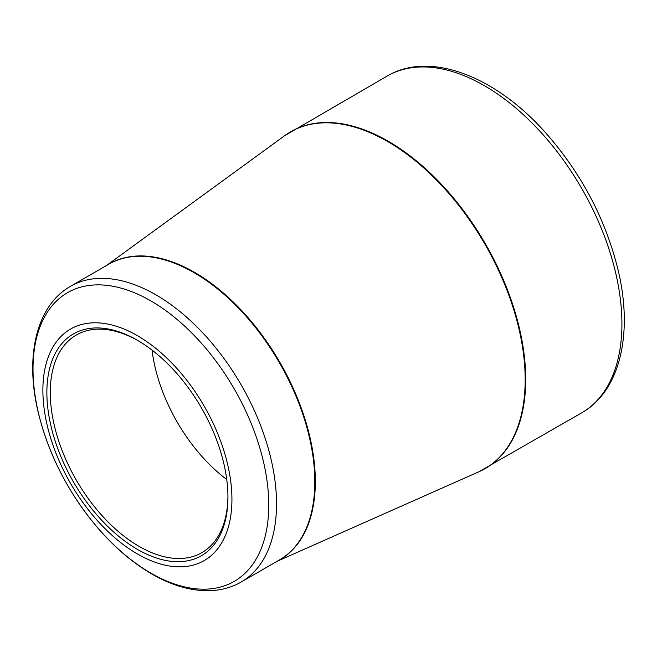 <?xml version="1.0" encoding="UTF-8"?>
<svg xmlns="http://www.w3.org/2000/svg" width="657" height="657" viewBox="0 0 657 657"><rect width="100%" height="100%" fill="white"/><g stroke="black" fill="none" stroke-linecap="round" stroke-linejoin="round"><path stroke-width="0.99" d="M137.403 335.67A133.675 77.181 60 0 1 219.266 546.649A133.675 77.181 60 0 1 55.541 452.123A133.675 77.181 60 0 1 137.403 335.67M137.403 549.359A128.041 73.921 60 0 1 46.869 392.541A128.041 73.921 60 0 1 137.403 340.269A128.041 73.921 60 0 1 227.938 497.086A128.041 73.921 60 0 1 137.403 549.359M138.266 340.769A125.627 72.525 -120 0 0 76.302 335.029A125.627 72.525 -120 0 0 57.044 435.698A125.627 72.525 -120 0 0 139.112 546.394A125.627 72.525 -120 0 0 201.921 552.619A125.627 72.525 -120 0 0 227.938 496.092M226.747 479.487A125.627 72.525 60 0 1 152.046 350.099M287.782 133.552A194.472 112.281 60 0 1 290.952 131.597A194.472 112.281 60 0 1 485.433 243.878A194.472 112.281 60 0 1 485.424 468.441A194.472 112.281 60 0 1 482.148 470.207M581.642 412.892A194.472 112.281 -120 0 0 581.642 188.329A194.472 112.281 -120 0 0 387.17 76.056L284.695 135.671A194.447 112.265 -120 0 1 387.696 141.542A194.447 112.265 -120 0 1 516.279 318.317A194.447 112.265 -120 0 1 478.772 471.825L581.642 412.892C620.265 391.063 633.414 333.313 618.007 269.641C605.475 218.953 581.396 173.382 545.753 132.911C495.411 76.081 429.908 50.655 387.17 76.056M107.625 264.878A170.746 98.583 60 0 1 194.587 272.376A170.746 98.583 60 0 1 306.564 424.307A170.746 98.583 60 0 1 278.346 560.569M70.455 286.337A170.721 98.566 60 0 1 155.816 294.788A170.721 98.566 60 0 1 267.342 445.232A170.721 98.566 60 0 1 241.168 582.028L279.455 559.928A170.721 98.566 -120 0 0 305.628 423.124A170.721 98.566 -120 0 0 194.094 272.688A170.721 98.566 -120 0 0 108.742 264.229L70.455 286.337C36.225 305.719 24.72 356.595 38.237 412.456C48.708 455.022 68.681 493.678 98.172 528.417C114.934 547.741 132.804 562.926 151.783 573.972C172.183 585.74 191.819 591.3 210.692 590.651C221.836 590.158 231.995 587.284 241.168 582.028M150.88 573.134A166.689 96.242 -120 0 0 268.754 505.077A166.689 96.242 -120 0 0 150.88 300.922A166.689 96.242 -120 0 0 33.014 368.979A166.689 96.242 -120 0 0 150.88 573.134M277.082 561.3L478.772 471.825M106.368 265.6L284.695 135.671"/></g></svg>
